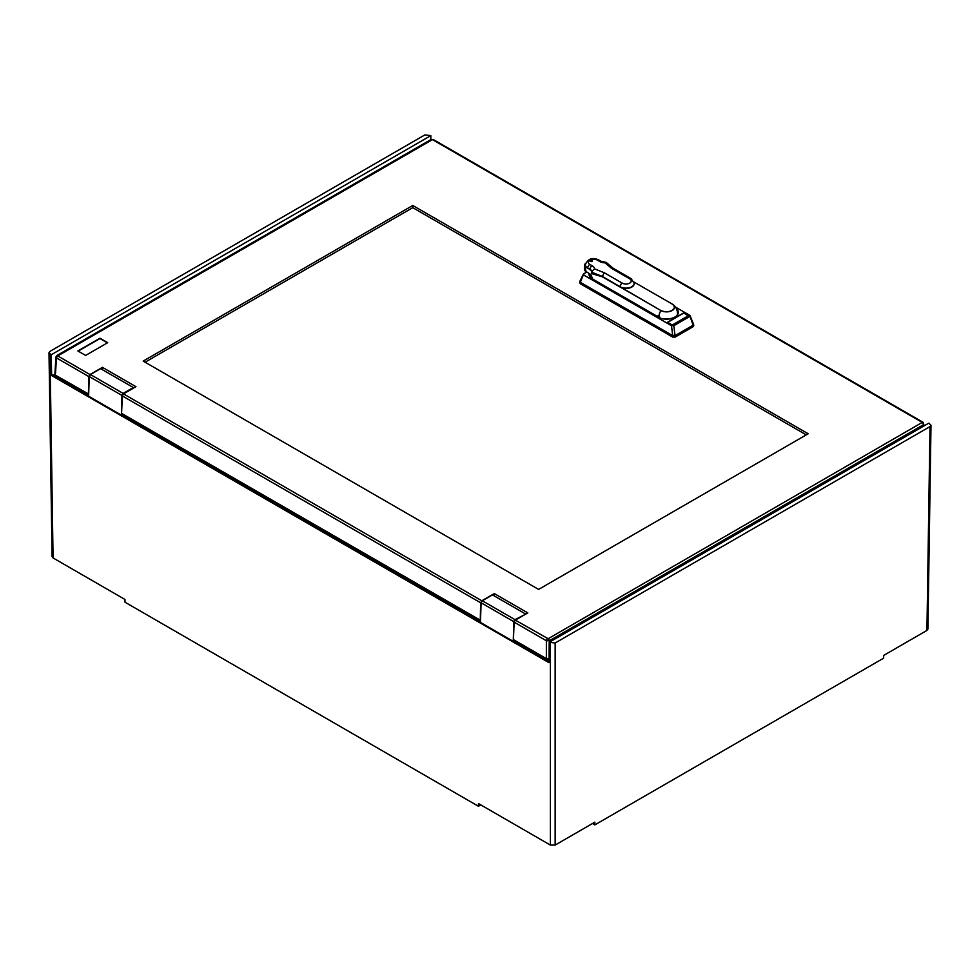 <?xml version="1.0" encoding="UTF-8"?>
<svg xmlns="http://www.w3.org/2000/svg" width="980" height="980" viewBox="0 0 980 980"><rect width="100%" height="100%" fill="white"/><g stroke="black" fill="none" stroke-linecap="round" stroke-linejoin="round"><path stroke-width="1.47" d="M930.008 426.582L931 425.222L928.82 423.14L549.192 642.317L555.158 643.003L930.008 426.582L926.933 630.434L883.666 655.412L883.629 658.168L594.836 824.891L592.459 823.543M931 425.222L927.913 629.074L926.933 630.434M430.808 135.62L51.181 354.797L49 352.739L49.992 351.355L424.842 134.922L430.808 135.62L430.845 139.626M480.8 804.911L478.461 806.283L125.036 602.235L124.987 599.478L53.067 557.951L52.087 556.591L49 352.739M51.181 354.797L51.646 375.548L54.549 375.267M525.207 614.423L514.978 619.642L513.79 621.663L513.263 641.361L515.541 641.422M513.79 621.663L481.094 602.786L482.295 600.777L492.475 594.897L525.158 613.762M481.094 602.786L480.457 622.423L513.263 641.361M549.192 642.317L549.033 662.701L51.646 375.548M123.701 415.189L121.41 415.128L88.617 396.202L89.254 376.553L121.949 395.43L123.137 393.409L133.317 387.541L100.634 368.664L90.454 374.544L89.254 376.553M594.836 824.891L594.836 822.159L555.158 845.079L550.38 845.079L478.461 803.551L478.461 806.283M133.366 388.19L133.317 387.541M121.949 395.43L121.41 415.128M549.339 658.621L546.362 658.621L513.434 639.609L514.133 622.141L515.333 620.132L548.151 638.727L922.254 422.405L432.45 139.613L57.747 355.936L89.964 374.544L102.447 367.341L135.963 386.696L123.492 393.899L122.279 395.908L121.594 413.376L480.531 620.316M56.558 356.242L55.505 373.502M55.505 375.23L88.69 394.083M123.492 393.899L481.817 600.777L480.629 602.798L480.274 620.463M89.964 374.544L88.788 376.565L88.433 394.23M515.333 620.132L527.816 612.917L494.3 593.574L494.312 595.963M481.817 600.777L494.3 593.574M107.702 342.682L99.948 338.21L77.873 350.95L85.628 355.422L107.702 342.682M808.194 433.76L412.764 205.469L143.178 361.106L538.608 589.409L808.194 433.76M922.254 422.748A1.69 0.98 60 0 1 923.442 424.757L923.442 423.041M514.133 622.141L546.362 640.749L549.339 640.749L923.442 424.757L923.528 426.19M806.283 434.863L412.764 207.674L145.089 362.208M102.471 369.73L102.447 367.341M412.764 205.469L412.764 207.674M107.396 342.853L99.948 338.553L78.18 351.122M657.702 316.736L656.906 316.344M660.042 317.961L659.013 315.413A10.964 6.333 -60 0 1 660.863 310.525A7.987 4.606 0 0 0 660.973 310.587A7.987 4.606 0 0 0 672.047 310.587A7.987 4.606 0 0 0 672.476 304.204L672.476 304.204A7.987 4.606 0 0 0 672.158 304.008L672.476 304.204A10.964 10.964 0 0 1 677.413 314.519M593.145 279.998L590.769 274.486L585.305 271.105A10.547 6.088 0 0 1 584.399 268.63L584.423 265.739M586.187 271.852L584.435 265.543L585.305 271.105M584.399 266.487L584.693 265.36A10.29 5.941 180 0 1 585.489 263.534M657.678 316.54L659.013 315.413L657.004 316.209C662.468 321.562 678.417 318.696 677.891 312.865L677.891 312.865A11.38 6.566 180 0 1 674.583 317.336A11.38 6.566 180 0 1 674.387 317.434M585.354 264.845A8.22 4.753 0 0 0 585.342 265.017A8.22 4.753 0 0 0 587.755 268.373L587.755 268.03A2.952 1.703 -60 0 1 589.838 264.416L592.067 265.703A8.857 5.108 0 0 1 594.627 268.888L591.834 271.338L592.251 272.416L602.247 276.397L620.144 286.736A2.952 1.703 -60 0 1 622.226 283.11L604.146 272.673L602.247 276.74L592.251 273.8A1.262 0.735 0 0 1 591.712 273.2A1.262 0.735 0 0 0 591.712 273.2L591.834 271.338M585.342 265.017L585.342 264.674A8.22 4.753 180 0 0 587.755 268.03L589.985 269.316L587.755 268.373M589.985 269.659A5.905 3.405 180 0 1 591.405 270.995L591.7 272.93A5.905 3.405 180 0 1 591.712 273.028M634.17 283.551A8.22 4.753 0 0 1 634.183 283.722A8.22 4.753 0 0 1 629.099 288.108A8.22 4.753 0 0 1 620.144 287.079L602.247 276.74M620.144 287.079L620.144 286.736A8.22 4.753 0 0 0 629.099 287.765A8.22 4.753 0 0 0 634.183 283.367L631.157 278.663A2.952 1.703 120 0 0 629.675 278.81L611.594 268.373L613.37 268.422M592.079 261.403A1.433 0.833 0 0 0 590.046 260.239A1.433 0.833 0 0 0 592.079 261.403M599.527 261.403L597.298 260.117A2.952 1.703 -60 0 1 598.768 259.97L600.997 261.256A2.952 1.703 120 0 0 599.527 261.403A8.857 5.108 0 0 0 605.04 262.873L606.485 262.885L605.04 262.873L611.594 268.373M693.264 325.262L693.264 326.634L675.122 337.108L672.745 337.108L580.172 283.661L580.172 282.289M675.122 337.108L674.828 335.76L672.745 335.662L672.745 337.108M675.122 336.079L693.362 325.066L674.828 335.76M693.019 324.821L689.589 315.217L689.638 316.577L673.799 325.715L671.459 325.691L583.847 275.111L583.798 273.763L580.307 282.289L672.745 335.662L671.459 325.691M580.172 283.661L580.074 281.052M693.13 323.878L693.362 325.066M586.653 272.109L583.798 273.763M689.589 315.217L675.465 307.071M683.624 312.951L688.401 315.707L672.292 325.005L667.527 322.249L683.624 312.951L688.217 315.805M667.698 322.346L683.624 313.159M676.972 310.109A11.38 6.566 180 0 1 677.891 312.865M658.621 317.434A11.38 6.566 180 0 1 658.462 317.349L592.753 279.251M589.09 273.518A11.601 6.701 0 0 0 592.41 279.055L656.759 316.209A11.797 6.811 0 0 0 674.877 317.165A11.797 6.811 0 0 0 676.384 308.639M589.446 275A11.172 6.456 180 0 1 589.715 273.886M514.978 619.642L482.295 600.777M122.01 414.785L480.482 621.749M513.851 641.018L549.045 661.329M88.641 395.528L52.847 374.85M555.158 643.003L555.158 845.079M550.38 643.003L550.38 845.079M49.992 354.099L53.067 557.951M90.454 374.544L123.137 393.409M122.279 395.908L480.629 602.798M57.747 355.936A1.69 0.98 120 0 0 56.558 357.957L88.788 376.565M547.551 638.727A1.69 0.98 120 0 0 546.362 640.749L546.362 658.621M57.747 355.593A1.69 0.98 -120 0 0 56.901 355.52L55.934 357.038L54.892 374.323M431.849 139.613A1.69 0.98 -120 0 0 431.004 139.528L56.901 355.52M432.45 139.613A1.69 0.98 -60 0 1 433.295 139.528L431.004 139.528M922.254 422.405A1.69 0.98 -60 0 1 923.099 422.319L433.295 139.528M548.151 638.727A1.69 0.98 60 0 1 549.339 640.749L549.339 642.231M672.158 304.008L633.986 282.056M585.538 263.326A10.547 6.088 0 0 0 584.448 265.494L587.032 267.908M622.018 287.887L660.863 310.525L620.952 287.483M586.346 267.295L585.379 266.732M672.023 304.021A7.803 4.508 180 0 1 672.084 310.354A7.803 4.508 180 0 1 661.096 310.452A7.803 4.508 0 0 1 660.986 310.391M604.146 272.673L594.627 268.888M589.838 264.416A5.268 3.038 180 0 1 589.813 260.129A5.268 3.038 180 0 1 597.249 260.08A5.268 3.038 0 0 1 597.298 260.117M622.226 283.11A5.268 3.038 180 0 0 629.65 283.134A5.268 3.038 180 0 0 629.736 278.835A5.268 3.038 0 0 0 629.675 278.81M592.251 272.416L592.251 273.8M592.067 265.703A2.952 1.703 -60 0 0 589.985 269.316A5.905 3.405 180 0 1 591.712 271.73L591.712 271.73M675.012 335.209L673.799 325.715M693.166 325.654L693.264 326.634M592.704 279.227L592.41 279.055A11.172 6.456 180 0 1 589.433 274.657A11.172 6.456 180 0 1 589.531 273.775M549.045 660.483L515.125 640.895M88.665 394.683L54.121 374.74M480.506 620.916L123.272 414.663M923.099 422.319L924.177 425.81M589.936 274.008L589.936 276.421M584.423 265.654L585.562 263.24M631.157 278.663L613.174 268.275M591.712 273.2L591.712 271.779M600.997 261.256L605.946 262.358M613.296 268.349L606.253 262.456M598.768 259.97C592.385 257.127 587.902 258.696 585.342 264.674M579.817 281.505L579.682 282.901M693.62 324.478L693.754 325.875M690.079 315.756L693.583 324.319M583.345 274.241L579.878 281.285M656.992 316.197L592.618 279.031L589.433 274.657"/></g></svg>
